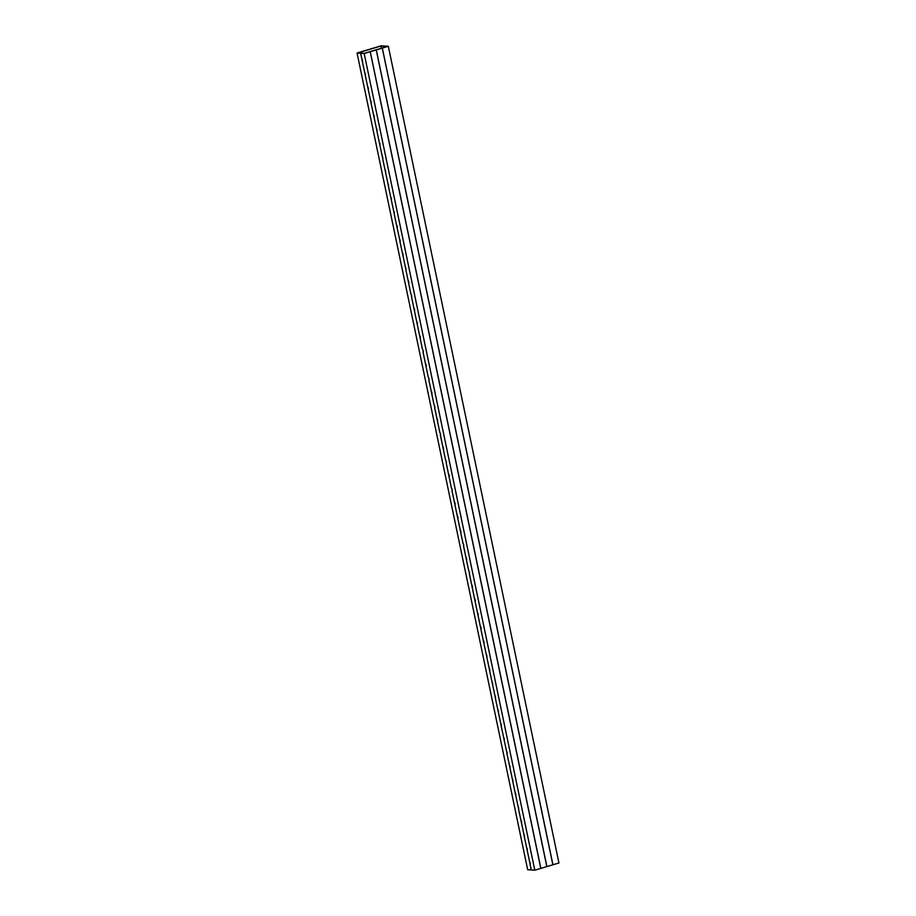 <?xml version="1.0" encoding="UTF-8"?>
<svg xmlns="http://www.w3.org/2000/svg" width="916" height="916" viewBox="0 0 916 916"><rect width="100%" height="100%" fill="white"/><g stroke="black" fill="none" stroke-linecap="round" stroke-linejoin="round"><path stroke-width="1.37" d="M362.324 61.315L360.652 53.254L364.179 53.517L388.327 46.292L381.205 45.8L357.057 53.014L360.595 53.265L365.289 75.146L362.278 61.315M365.221 75.158L371.072 102.832L365.221 75.158M371.003 102.844L376.854 130.519L371.003 102.844M376.785 130.53L382.648 158.193L376.785 130.53M382.567 158.205L388.43 185.879L382.567 158.205M388.35 185.891L394.212 213.565L388.35 185.891M394.132 213.577L399.994 241.251L394.132 213.577M399.914 241.263L405.777 268.938L399.914 241.263M405.696 268.949L410.975 294.368L405.696 268.949M411.479 296.635L422.539 349.74L411.479 296.635M423.055 351.996L428.322 377.426L423.009 351.996M428.837 379.682L434.104 405.112L428.791 379.682M434.619 407.368L439.886 432.799L434.573 407.368M440.401 435.054L445.668 460.485L440.356 435.054M446.184 462.74L451.451 488.159L446.138 462.729M451.966 490.426L463.027 543.532L451.92 490.415M463.53 545.787L468.809 571.218L463.496 545.787M469.324 573.473L483.74 642.677L469.278 573.473M483.774 642.688L495.419 698.038L483.774 642.688M495.35 698.049L501.201 725.724L495.35 698.049M501.132 725.735L506.995 753.41L501.132 725.735M506.914 753.421L512.777 781.096L506.914 753.421M512.697 781.108L518.559 808.782L512.697 781.108M518.479 808.794L524.341 836.468L518.479 808.794M524.261 836.48L530.124 864.154L524.261 836.48M531.257 869.948L530.009 864.154L531.211 869.948L534.795 870.2L546.829 866.605L376.236 49.899L546.829 866.605L552.886 864.784L382.27 48.101L552.875 864.796M380.953 46.006L358.019 52.865L364.431 53.311L387.365 46.453L380.953 46.006L381.422 48.227M362.095 59.174L362.644 61.017M364.98 73.017L365.53 74.86M367.877 86.86L368.427 88.703M370.774 100.703L371.324 102.546M373.659 114.546L374.209 116.378M376.556 128.389L377.106 130.221M379.442 142.232L379.991 144.064M382.338 156.075L382.888 157.907M385.224 169.918L385.773 171.75M388.121 183.761L388.67 185.593M391.006 197.593L391.556 199.436M393.903 211.436L394.452 213.279M396.8 225.279L397.349 227.122M399.685 239.122L400.235 240.965M402.582 252.965L403.132 254.808M405.467 266.808L406.017 268.651M408.364 280.651L408.914 282.494M411.25 294.494L411.799 296.326M414.147 308.337L414.696 310.169M417.032 322.18L417.582 324.012M419.929 336.023L420.478 337.855M422.826 349.866L423.375 351.698M425.711 363.709L426.261 365.541M428.608 377.541L429.157 379.384M431.493 391.384L432.043 393.227M434.39 405.227L434.94 407.07M437.275 419.07L437.825 420.913M440.172 432.913L440.722 434.757M443.058 446.756L443.607 448.6M445.955 460.599L446.504 462.443M448.851 474.442L449.401 476.274M451.737 488.285L452.286 490.117M454.634 502.128L455.183 503.96M457.519 515.971L458.069 517.803M460.416 529.814L460.966 531.646M463.301 543.657L463.851 545.489M466.198 557.489L466.748 559.332M469.084 571.332L469.633 573.176M471.98 585.175L472.53 587.019M474.877 599.018L475.427 600.862M477.763 612.861L478.312 614.705M480.66 626.704L481.209 628.548M483.545 640.547L484.095 642.391M486.442 654.39L486.991 656.222M489.327 668.233L489.877 670.065M492.224 682.077L492.774 683.909M495.121 695.92L495.659 697.752M498.006 709.763L498.556 711.595M500.903 723.606L501.453 725.438M503.789 737.437L504.338 739.281M506.685 751.28L507.235 753.124M509.571 765.123L510.12 766.967M512.468 778.966L513.017 780.81M515.353 792.809L515.903 794.653M518.25 806.653L518.8 808.496M521.147 820.496L521.685 822.339M524.032 834.339L524.582 836.171M529.814 862.025L530.364 863.857M526.929 848.182L527.479 850.014M357.057 53.014L527.673 869.708L531.211 869.948M552.886 864.784L558.943 862.987L388.327 46.292M540.818 868.391L370.201 51.708L540.795 868.402M534.795 870.2L364.179 53.517M552.943 864.773L382.327 48.09M546.909 866.582L376.293 49.888M540.875 868.379L370.259 51.697"/></g></svg>
